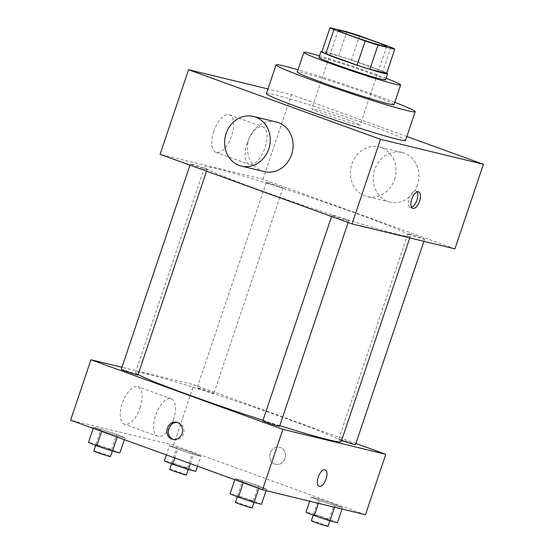 <?xml version="1.0" encoding="UTF-8"?>
<svg xmlns="http://www.w3.org/2000/svg" width="554" height="554" viewBox="0 0 554 554"><rect width="100%" height="100%" fill="white"/><g stroke="black" fill="none" stroke-linecap="round" stroke-linejoin="round"><path stroke-width="0.42" stroke-dasharray="2.77 2.08" d="M347.406 119.761A25.526 1.15 -161.4 0 1 360.169 125.128A25.526 1.15 -161.4 0 1 335.606 118.078A25.526 1.15 -161.4 0 1 311.777 108.847A25.526 1.15 -161.4 0 1 347.406 119.761M390.916 47.222L382.779 71.397L351.499 60.047L359.629 35.878M382.779 71.397A34.286 1.544 -161.4 0 1 386.657 73.336M351.499 60.047A34.286 1.544 -161.4 0 0 338.674 55.94L321.895 51.868M386.727 73.128A35.103 1.579 18.6 0 0 354.782 61.106A35.103 1.579 18.6 0 0 322.068 51.37M318.972 57.45A35.103 1.579 -161.4 0 1 367.967 72.456A35.103 1.579 -161.4 0 1 385.515 79.845M338.674 55.94L346.804 31.765M386.041 78.259A51.058 2.292 18.6 0 0 319.506 55.871M394.026 104.567A51.058 2.292 18.6 0 0 346.368 86.112A51.058 2.292 18.6 0 0 297.242 71.999M394.78 102.324A73.398 3.296 18.6 0 0 297.997 69.756M266.412 93.578A73.398 3.296 -161.4 0 1 368.846 124.955A73.398 3.296 -161.4 0 1 405.535 140.397M406.844 136.506L291.459 94.665L267.963 88.965M282.021 187.785A8.809 0.395 18.6 0 0 283.004 187.924A8.809 0.395 18.6 0 0 274.784 184.738A8.809 0.395 18.6 0 0 266.315 182.308A8.809 0.395 18.6 0 0 272.568 184.814A8.809 0.395 18.6 0 0 282.021 187.785M423.623 239.134A8.809 0.395 18.6 0 0 424.613 239.273A8.809 0.395 18.6 0 0 416.393 236.087A8.809 0.395 18.6 0 0 407.917 233.656A8.809 0.395 18.6 0 0 414.17 236.163A8.809 0.395 18.6 0 0 423.623 239.134M344.29 219.01A8.809 0.395 -161.4 0 1 348.695 220.866A8.809 0.395 -161.4 0 1 340.225 218.435A8.809 0.395 -161.4 0 1 331.998 215.25A8.809 0.395 -161.4 0 1 344.29 219.01M454.924 248.857L262.984 179.261L160.085 154.31M206.095 169.379A8.809 0.395 18.6 0 0 207.085 169.517A8.809 0.395 18.6 0 0 198.865 166.332A8.809 0.395 18.6 0 0 190.396 163.901A8.809 0.395 18.6 0 0 196.649 166.408A8.809 0.395 18.6 0 0 206.095 169.379M398.139 234.453A108.494 4.875 18.6 0 0 410.334 236.191A108.494 4.875 18.6 0 0 309.063 196.961A108.494 4.875 18.6 0 0 204.675 166.983A108.494 4.875 18.6 0 0 281.702 197.903A108.494 4.875 18.6 0 0 398.139 234.453M394.517 179.496A25.526 22.659 -76.4 0 0 379.206 146.948A25.526 22.659 -76.4 0 0 351.174 166.422A25.526 22.659 -76.4 0 0 367.177 196.573A25.526 22.659 -76.4 0 0 394.517 179.496M262.984 179.261L291.459 94.665M213.789 131.388A19.944 9.148 109.9 0 0 215.922 152.302A19.944 9.148 109.9 0 0 231.316 136.672A19.944 9.148 109.9 0 0 229.515 114.803A19.944 9.148 109.9 0 0 213.789 131.388M264.272 171.622A25.526 22.659 103.6 0 1 248.961 139.082A25.526 22.659 103.6 0 1 276.301 122.005M247.098 143.465A19.944 9.148 -70.1 0 1 262.831 126.88A19.944 9.148 -70.1 0 1 264.632 148.749A19.944 9.148 -70.1 0 1 249.231 164.379A19.944 9.148 -70.1 0 1 247.098 143.465M417.127 191.926A8.774 4.023 109.9 0 0 415.978 190.901A8.774 4.023 109.9 0 0 409.205 197.785A8.774 4.023 109.9 0 0 409.995 207.404A8.774 4.023 109.9 0 0 410.189 207.466A8.774 4.023 109.9 0 0 411.532 207.355M417.384 185.036A25.526 22.659 103.6 0 1 390.044 202.113A25.526 22.659 103.6 0 1 374.04 171.969A25.526 22.659 103.6 0 1 402.072 152.495A25.526 22.659 103.6 0 1 417.384 185.036M279.777 425.652A108.494 4.875 -161.4 0 1 262.991 420.306M138.098 374.518A108.494 4.875 -161.4 0 1 135.529 372.433A108.494 4.875 -161.4 0 1 286.951 418.817A108.494 4.875 -161.4 0 1 341.195 441.642M212.874 393.236A8.809 0.395 18.6 0 0 213.865 393.375A8.809 0.395 18.6 0 0 205.645 390.189A8.809 0.395 18.6 0 0 197.169 387.758A8.809 0.395 18.6 0 0 201.573 389.607A8.809 0.395 18.6 0 0 212.874 393.236M262.859 420.701A8.809 0.395 -161.4 0 1 275.151 424.468A8.809 0.395 -161.4 0 1 279.555 426.317M341.617 440.382A8.809 0.395 -161.4 0 1 338.778 439.107A8.809 0.395 -161.4 0 1 351.07 442.868A8.809 0.395 -161.4 0 1 355.474 444.724M121.25 369.352A8.809 0.395 -161.4 0 1 133.542 373.119A8.809 0.395 -161.4 0 1 137.946 374.968M355.897 443.47L193.845 384.711L121.949 367.281M93.557 427.335L101.839 430.783L117.545 436.04L124.969 437.84L116.686 434.384L100.98 429.135L93.557 427.335L101.839 430.783L117.545 436.04L124.969 437.84L116.686 434.384L100.98 429.135L93.557 427.335L93.204 428.387M311.078 497.09L319.36 500.539L335.073 505.788L342.497 507.589L334.214 504.14L318.508 498.891L311.078 497.09L319.36 500.539L335.073 505.788L342.497 507.589L334.214 504.14L318.508 498.891L311.078 497.09L309.693 501.218M365.446 514.735L173.506 445.139L70.607 420.188M235.159 478.684L243.441 482.132L259.154 487.381L266.578 489.182L258.296 485.733L242.59 480.484L235.159 478.684L243.441 482.132L259.154 487.381L266.578 489.182L258.296 485.733L242.59 480.484L235.159 478.684L234.806 479.729M169.476 445.741L177.758 449.19L193.464 454.446L200.894 456.247L192.605 452.791L176.899 447.542L169.476 445.741L177.758 449.19L193.464 454.446L200.894 456.247L192.605 452.791L176.899 447.542L169.476 445.741L166.387 454.924M173.506 445.139L193.845 384.711M140.141 407.64A19.944 9.148 109.9 0 0 138.008 386.727A19.944 9.148 109.9 0 0 122.607 402.356A19.944 9.148 109.9 0 0 124.408 424.226A19.944 9.148 109.9 0 0 140.141 407.64M274.812 464.079A8.774 7.791 -76.4 0 0 275.546 464.294A8.774 7.791 -76.4 0 0 285.178 457.604A8.774 7.791 -76.4 0 0 279.68 447.237A8.774 7.791 -76.4 0 0 270.151 453.518A8.774 7.791 -76.4 0 0 274.812 464.079A8.774 7.791 -76.4 0 0 275.539 464.294A8.774 7.791 -76.4 0 0 285.178 457.604A8.774 7.791 -76.4 0 0 279.68 447.237A8.774 7.791 -76.4 0 0 270.151 453.518A8.774 7.791 -76.4 0 0 274.812 464.079M177.488 422.501A8.774 7.791 103.6 0 1 178.215 422.64A8.774 7.791 103.6 0 1 178.949 422.861A8.774 7.791 103.6 0 1 183.609 433.415A8.774 7.791 103.6 0 1 174.081 439.696A8.774 7.791 103.6 0 1 173.374 439.481M173.45 419.717A19.944 9.148 109.9 0 0 171.318 398.804A19.944 9.148 109.9 0 0 155.923 414.434A19.944 9.148 109.9 0 0 157.724 436.303A19.944 9.148 109.9 0 0 173.45 419.717M319.132 486.343L319.139 486.343A8.774 4.023 -70.1 0 1 319.132 486.343A8.774 4.023 -70.1 0 1 318.342 476.717A8.774 4.023 -70.1 0 1 325.115 469.84A8.774 4.023 -70.1 0 1 325.122 469.84L325.122 469.84M195.804 471.35L187.522 467.901L171.816 462.652L164.386 460.852M184.039 467.057A8.809 0.395 -161.4 0 1 188.443 468.913A8.809 0.395 -161.4 0 1 179.974 466.475A8.809 0.395 -161.4 0 1 171.747 463.289A8.809 0.395 -161.4 0 1 184.039 467.057M174.801 457.971L177.758 449.19M190.375 463.622L193.464 454.446M197.536 466.219L200.894 456.247M187.522 467.901L192.605 452.791M171.816 462.652L176.899 447.542M169.718 469.335A8.809 0.395 -161.4 0 1 182.01 473.102A8.809 0.395 -161.4 0 1 186.414 474.951M119.886 452.943L111.603 449.495L95.897 444.246L88.467 442.445M108.12 448.65A8.809 0.395 -161.4 0 1 112.524 450.506A8.809 0.395 -161.4 0 1 104.055 448.068A8.809 0.395 -161.4 0 1 95.828 444.883A8.809 0.395 -161.4 0 1 108.12 448.65M101.617 431.434L101.839 430.783M117.192 437.085L117.545 436.04M124.352 439.682L124.969 437.84M111.603 449.495L116.686 434.384M95.897 444.246L100.98 429.135M93.799 450.928A8.809 0.395 -161.4 0 1 106.091 454.696A8.809 0.395 -161.4 0 1 110.495 456.544M337.414 522.699L329.131 519.25L313.425 514.001L305.995 512.201M325.648 518.406A8.809 0.395 -161.4 0 1 330.052 520.254A8.809 0.395 -161.4 0 1 321.576 517.824A8.809 0.395 -161.4 0 1 313.356 514.638A8.809 0.395 -161.4 0 1 325.648 518.406M318.425 503.337L319.36 500.539M334.581 507.256L335.073 505.788M342.005 509.057L342.497 507.589M329.131 519.25L334.214 504.14M313.425 514.001L318.508 498.891M311.327 520.684A8.809 0.395 -161.4 0 1 323.619 524.444A8.809 0.395 -161.4 0 1 328.016 526.3M261.495 504.292L253.213 500.844L237.5 495.595L230.076 493.794M249.729 499.999A8.809 0.395 -161.4 0 1 254.134 501.848A8.809 0.395 -161.4 0 1 245.657 499.417A8.809 0.395 -161.4 0 1 237.437 496.232A8.809 0.395 -161.4 0 1 249.729 499.999M243.227 482.783L243.441 482.132M258.801 488.434L259.154 487.381M266.086 490.65L266.578 489.182M253.213 500.844L258.296 485.733M237.5 495.595L242.59 480.484M235.408 502.277A8.809 0.395 -161.4 0 1 247.7 506.037A8.809 0.395 -161.4 0 1 252.098 507.893M338.217 30.29L311.777 108.847M386.609 46.578L360.169 125.128M215.922 152.302L249.231 164.379M229.515 114.803L262.831 126.88M418.665 191.878L415.978 190.901M412.682 208.38L409.995 207.404M402.072 152.495L379.206 146.948M390.044 202.113L367.177 196.573M409.759 237.908L410.334 236.191M135.529 372.433L204.675 166.983M266.315 182.308L197.169 387.758M283.004 187.924L213.865 393.375M348.147 222.507L348.695 220.866M331.583 216.496L331.998 215.25M423.921 241.343L424.613 239.273M338.778 439.107L407.917 233.656M206.538 171.158L207.085 169.517M189.974 165.147L190.396 163.901M178.215 422.64L176.774 422.293M174.081 439.696L172.64 439.35M171.318 398.804L138.008 386.727M157.724 436.303L124.408 424.226M188.242 469.501L188.443 468.913M171.567 463.836L171.747 463.289M112.323 451.101L112.524 450.506M95.648 445.43L95.828 444.883M329.852 520.85L330.052 520.254M313.176 515.185L313.356 514.638M253.933 502.443L254.134 501.848M237.257 496.779L237.437 496.232"/><path stroke-width="0.83" d="M373.846 41.204A25.526 1.15 -161.4 0 1 386.609 46.578A25.526 1.15 -161.4 0 1 362.046 39.521A25.526 1.15 -161.4 0 1 338.217 30.29A25.526 1.15 -161.4 0 1 373.846 41.204M346.804 31.765L330.032 27.7A34.286 1.544 -161.4 0 0 333.903 29.639L365.19 40.989A34.286 1.544 -161.4 0 0 378.015 45.103L394.787 49.167A34.286 1.544 -161.4 0 0 390.916 47.222L359.629 35.878A34.286 1.544 -161.4 0 0 346.804 31.765M378.015 45.103L369.885 69.271L386.657 73.336L394.787 49.167M369.885 69.271A34.286 1.544 -161.4 0 1 357.06 65.157L365.19 40.989M330.032 27.7L321.895 51.868A34.286 1.544 -161.4 0 0 325.773 53.814L357.06 65.157M322.068 51.37A35.103 1.579 18.6 0 0 321.008 51.411A35.103 1.579 18.6 0 0 345.925 61.411A35.103 1.579 18.6 0 0 383.603 73.239A35.103 1.579 18.6 0 0 387.544 73.8A35.103 1.579 18.6 0 0 386.727 73.128M387.544 73.8L385.515 79.845A35.103 1.579 -161.4 0 1 381.567 79.277A35.103 1.579 -161.4 0 1 343.896 67.456A35.103 1.579 -161.4 0 1 318.972 57.45L321.008 51.411M325.773 53.814L333.903 29.639M319.506 55.871A51.058 2.292 18.6 0 0 303.855 52.36A51.058 2.292 18.6 0 0 340.101 66.916A51.058 2.292 18.6 0 0 394.898 84.111A51.058 2.292 18.6 0 0 400.632 84.935A51.058 2.292 18.6 0 0 386.041 78.259M303.855 52.36L297.242 71.999A51.058 2.292 18.6 0 0 333.487 86.549A51.058 2.292 18.6 0 0 388.285 103.75A51.058 2.292 18.6 0 0 394.026 104.567L400.632 84.935M297.997 69.756A73.398 3.296 18.6 0 0 276.072 64.873A73.398 3.296 18.6 0 0 328.176 85.794A73.398 3.296 18.6 0 0 406.948 110.516A73.398 3.296 18.6 0 0 415.195 111.693A73.398 3.296 18.6 0 0 394.78 102.324M415.195 111.693L405.535 140.397A73.398 3.296 -161.4 0 1 397.287 139.22A73.398 3.296 -161.4 0 1 318.515 114.498A73.398 3.296 -161.4 0 1 266.412 93.578L276.072 64.873M267.963 88.965L188.554 69.714L380.494 139.31L483.393 164.261L406.844 136.506M412.875 208.436A8.774 4.023 -70.1 0 1 412.682 208.38A8.774 4.023 -70.1 0 1 411.892 198.754A8.774 4.023 -70.1 0 1 418.665 191.878A8.774 4.023 -70.1 0 1 419.53 201.289A8.774 4.023 -70.1 0 1 412.875 208.436M188.554 69.714L160.085 154.31L352.019 223.913L454.924 248.857L483.393 164.261M352.019 223.913L380.494 139.31M253.434 116.458L276.301 122.005A25.526 22.659 103.6 0 1 292.304 152.149A25.526 22.659 103.6 0 1 264.272 171.622L241.406 166.075A25.526 22.659 -76.4 0 0 269.438 146.609A25.526 22.659 -76.4 0 0 253.434 116.458A25.526 22.659 -76.4 0 0 226.094 133.535A25.526 22.659 -76.4 0 0 241.406 166.075M411.532 207.355A8.774 4.023 109.9 0 0 416.774 200.527A8.774 4.023 109.9 0 0 417.127 191.926M409.759 237.908L341.195 441.642A108.494 4.875 -161.4 0 1 329 439.904A108.494 4.875 -161.4 0 1 279.777 425.652M262.991 420.306A108.494 4.875 -161.4 0 1 138.098 374.518M348.147 222.507L279.555 426.317A8.809 0.395 -161.4 0 1 271.079 423.886A8.809 0.395 -161.4 0 1 262.859 420.701L331.583 216.496M423.921 241.343L355.474 444.724A8.809 0.395 -161.4 0 1 354.484 444.585A8.809 0.395 -161.4 0 1 341.617 440.382M206.538 171.158L137.946 374.968A8.809 0.395 -161.4 0 1 136.956 374.829A8.809 0.395 -161.4 0 1 127.503 371.859A8.809 0.395 -161.4 0 1 121.25 369.352L189.974 165.147M121.949 367.281L90.939 359.768L282.879 429.364L385.785 454.308L355.897 443.47M90.939 359.768L70.607 420.188L262.541 489.791L282.879 429.364M262.541 489.791L365.446 514.735L385.785 454.308M325.122 469.84A8.774 4.023 -70.1 0 1 326.057 479.044A8.774 4.023 -70.1 0 1 319.139 486.343A8.774 4.023 -70.1 0 1 318.342 476.724A8.774 4.023 -70.1 0 1 325.122 469.84A8.774 4.023 -70.1 0 1 326.057 479.044A8.774 4.023 -70.1 0 1 319.139 486.343M177.509 422.508A8.774 7.791 103.6 0 1 182.169 433.069A8.774 7.791 103.6 0 1 172.64 439.35A8.774 7.791 103.6 0 1 167.142 428.983A8.774 7.791 103.6 0 1 176.774 422.293A8.774 7.791 103.6 0 1 177.509 422.508M173.374 439.481A8.774 7.791 103.6 0 1 168.582 429.336A8.774 7.791 103.6 0 1 177.488 422.501M166.387 454.924L164.386 460.852L172.668 464.3L188.381 469.55L195.804 471.35L197.536 466.219M172.668 464.3L174.801 457.971M188.381 469.55L190.375 463.622M188.242 469.501L186.414 474.951A8.809 0.395 -161.4 0 1 177.938 472.52A8.809 0.395 -161.4 0 1 169.718 469.335L171.567 463.836M93.204 428.387L88.467 442.445L96.749 445.894L112.462 451.143L119.886 452.943L124.352 439.682M96.749 445.894L101.617 431.434M112.462 451.143L117.192 437.085M112.323 451.101L110.495 456.544A8.809 0.395 -161.4 0 1 102.019 454.114A8.809 0.395 -161.4 0 1 93.799 450.928L95.648 445.43M309.693 501.218L305.995 512.201L314.277 515.649L329.99 520.899L337.414 522.699L342.005 509.057M314.277 515.649L318.425 503.337M329.99 520.899L334.581 507.256M329.852 520.85L328.016 526.3A8.809 0.395 -161.4 0 1 319.547 523.869A8.809 0.395 -161.4 0 1 311.327 520.684L313.176 515.185M234.806 479.729L230.076 493.794L238.358 497.243L254.071 502.492L261.495 504.292L266.086 490.65M238.358 497.243L243.227 482.783M254.071 502.492L258.801 488.434M253.933 502.443L252.098 507.893A8.809 0.395 -161.4 0 1 243.628 505.463A8.809 0.395 -161.4 0 1 235.408 502.277L237.257 496.779"/></g></svg>
